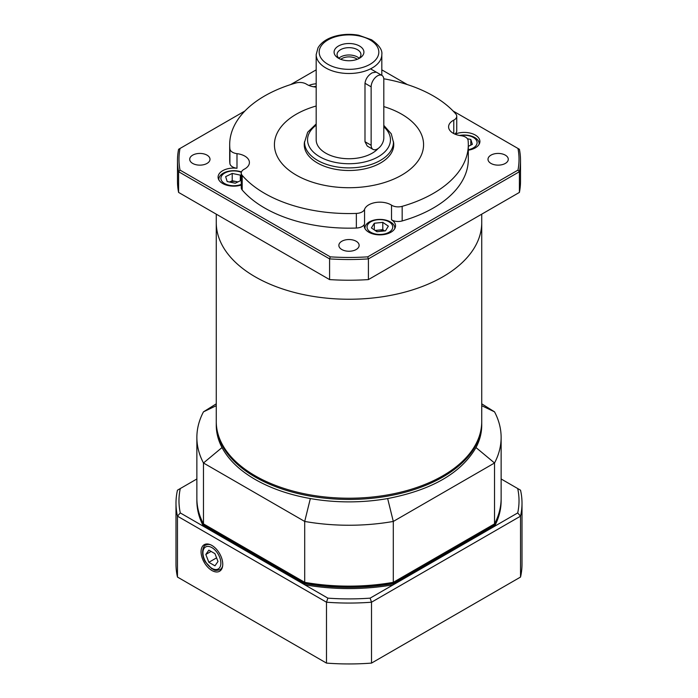 <?xml version="1.0" encoding="UTF-8"?>
<svg xmlns="http://www.w3.org/2000/svg" width="698" height="698" viewBox="0 0 698 698"><rect width="100%" height="100%" fill="white"/><g stroke="black" fill="none" stroke-linecap="round" stroke-linejoin="round"><path stroke-width="1.05" d="M490.973 163.428A10.138 5.854 0 0 0 502.028 164.693A10.138 5.854 0 0 0 508.284 159.284A10.138 5.854 0 0 0 498.145 153.429A10.138 5.854 0 0 0 487.998 159.284A10.138 5.854 0 0 0 490.973 163.428M192.683 163.428A10.138 5.854 0 0 0 203.737 164.693A10.138 5.854 0 0 0 210.002 159.284A10.138 5.854 0 0 0 199.855 153.429A10.138 5.854 0 0 0 189.716 159.284A10.138 5.854 0 0 0 192.683 163.428M341.828 249.535A10.138 5.854 0 0 0 352.883 250.8A10.138 5.854 0 0 0 359.138 245.391A10.138 5.854 0 0 0 349 239.536A10.138 5.854 0 0 0 338.862 245.391A10.138 5.854 0 0 0 341.828 249.535M468.314 150.183A15.661 9.039 0 0 0 475.321 147.845A15.661 9.039 0 0 0 479.91 141.458A15.661 9.039 0 0 0 471.351 133.397A15.661 9.039 0 0 0 455.026 134.147M453.779 133.562L453.779 120.117A15.661 9.039 0 0 0 448.587 126.844A15.661 9.039 0 0 0 461.012 135.691A8.952 5.165 0 0 1 468.088 140.42A119.314 68.884 180 0 1 468.314 144.669A119.314 68.884 180 0 1 402.17 206.338L402.17 220.952A8.952 5.165 180 0 1 391.526 219.783L391.526 205.168A15.661 9.039 0 0 0 375.829 202.472A15.661 9.039 0 0 0 364.557 209.339L364.557 223.953A15.661 9.039 0 0 0 364.225 225.82A15.661 9.039 0 0 0 368.806 232.216A15.661 9.039 0 0 0 385.872 234.179A15.661 9.039 0 0 0 395.539 225.82A15.661 9.039 0 0 0 391.526 219.783M364.557 223.953A8.952 5.165 180 0 1 356.355 228.037L356.355 213.422A119.314 68.884 180 0 1 242.189 175.373A8.952 5.165 0 0 1 241.255 173.069A8.952 5.165 0 0 1 244.221 169.221A15.661 9.039 0 0 0 249.413 162.503A15.661 9.039 0 0 0 236.988 153.656L236.988 168.27A8.952 5.165 180 0 1 229.912 163.533L229.912 148.918A119.314 68.884 180 0 1 229.686 144.669A119.314 68.884 180 0 1 295.83 83.001A8.952 5.165 0 0 1 306.474 84.179A15.661 9.039 0 0 0 316.185 87.102M316.185 83.777A15.661 9.039 0 0 0 308.891 85.435M236.988 168.27A15.661 9.039 0 0 0 222.679 170.722A15.661 9.039 0 0 0 218.09 177.109A15.661 9.039 0 0 0 241.255 185.049M401.734 175.111A74.573 43.049 180 0 1 320.461 184.447A74.573 43.049 180 0 1 274.427 144.669A74.573 43.049 180 0 1 316.185 106.009A74.573 43.049 0 0 0 274.427 144.669A74.573 43.049 0 0 0 291.965 172.406A74.573 43.049 0 0 0 374.573 185.11A74.573 43.049 0 0 0 423.573 144.669A74.573 43.049 180 0 1 401.734 175.111M383.804 106.593A74.573 43.049 180 0 1 423.573 144.669A74.573 43.049 0 0 0 383.804 106.593M442.864 276.792A132.733 76.632 180 0 1 298.203 293.404A132.733 76.632 180 0 1 216.267 222.61A132.733 76.632 0 0 0 383.359 296.633A132.733 76.632 0 0 0 481.733 222.61A132.733 76.632 180 0 1 442.864 276.792M468.314 144.669L468.314 159.284A119.314 68.884 180 0 1 402.17 220.952M383.769 78.778A119.314 68.884 180 0 1 455.811 113.975A8.952 5.165 0 0 1 456.745 116.278L456.745 130.884A8.952 5.165 180 0 1 454.843 134.068M229.912 163.533A119.314 68.884 180 0 1 229.686 159.284L229.686 144.669M517.986 148.473L519.408 149.293A171.516 99.02 180 0 1 520.516 160.505L520.516 181.201A171.516 99.02 180 0 1 519.408 192.412L368.413 279.593A171.516 99.02 180 0 1 329.587 279.593L178.592 192.412A171.516 99.02 180 0 1 177.484 181.201L177.484 160.505A171.516 99.02 180 0 1 178.592 149.293L180.014 148.473A170.024 98.165 0 0 0 180.014 170.094L330.267 256.847A170.024 98.165 0 0 0 367.733 256.847L517.986 170.094A170.024 98.165 0 0 0 517.986 148.473L453.089 110.999M520.516 160.505A171.516 99.02 180 0 1 519.408 171.708L519.408 192.412M368.413 279.593L368.413 258.888A171.516 99.02 180 0 1 329.587 258.888L329.587 279.593M178.592 192.412L178.592 171.708A171.516 99.02 180 0 1 177.484 160.505M407.318 84.571L381.815 69.852M316.185 69.852L290.682 84.571M244.911 110.999L180.014 148.473M356.355 228.037A119.314 68.884 180 0 1 242.189 189.987A8.952 5.165 180 0 1 241.255 187.683L241.255 173.069M356.355 213.422A8.952 5.165 0 0 0 364.557 209.339M391.526 205.168A8.952 5.165 0 0 0 402.17 206.338M453.779 120.117A8.952 5.165 0 0 0 456.745 116.278M229.912 148.918A8.952 5.165 0 0 0 236.988 153.656M330.267 256.847L329.587 258.888L178.592 171.708L180.014 170.094M517.986 170.094L519.408 171.708L368.413 258.888L367.733 256.847M216.267 214.164L216.267 421.592A132.733 76.632 0 0 0 383.359 495.615A132.733 76.632 0 0 0 481.733 421.592L481.733 214.164M481.733 422.194A132.733 76.632 180 0 1 481.733 422.805A132.733 76.632 180 0 1 349 499.445A132.733 76.632 180 0 1 216.267 422.805A132.733 76.632 180 0 1 216.267 422.194M216.267 422.805L216.267 425.239A132.733 76.632 0 0 0 222.016 447.558C228.525 459.746 239.571 470.373 255.136 479.43C270.824 488.417 289.234 494.795 310.348 498.555A132.733 76.632 -0 0 0 387.652 498.555C431.774 490.031 461.221 473.035 475.984 447.558A132.733 76.632 -0 0 0 481.733 425.239L481.733 422.805M216.267 403.828L203.467 411.846A152.129 87.826 0 0 0 196.871 437.419L196.871 498.302A152.129 87.826 0 0 0 203.467 523.875L304.703 582.333A152.129 87.826 0 0 0 393.297 582.333L393.297 521.441L494.533 462.992A152.129 87.826 0 0 0 501.129 437.419A152.129 87.826 0 0 0 494.533 411.846L481.733 403.828M203.467 523.875L203.467 462.992L304.703 521.441L304.703 582.333L305.497 582.786A150.637 86.971 180 0 0 392.503 582.786L494.533 523.875A152.129 87.826 0 0 0 501.129 498.302L501.129 437.419M475.984 447.558L494.533 462.992L494.533 523.875M196.871 437.419A152.129 87.826 0 0 0 203.467 462.992L222.016 447.558M310.348 498.555L304.703 521.441A152.129 87.826 0 0 0 393.297 521.441L387.652 498.555M481.733 405.695L494.533 411.846M216.267 405.695L203.467 411.846M211.904 545.452A15.339 8.856 -120 0 0 204.47 544.562A15.339 8.856 -120 0 0 204.235 562.405A15.339 8.856 -120 0 0 219.809 571.121A15.339 8.856 -120 0 0 221.859 558.749A15.339 8.856 -120 0 0 211.904 545.452M196.871 478.976L180.293 488.548A170.024 98.165 0 0 0 180.293 512.934L327.877 598.142A170.024 98.165 0 0 0 370.123 598.142L517.707 512.934A170.024 98.165 0 0 0 517.707 488.548L501.129 478.976M196.88 498.913A152.129 87.826 0 0 0 196.871 499.524A152.129 87.826 0 0 0 203.467 525.097L304.703 583.545A152.129 87.826 0 0 0 393.297 583.545L494.533 525.097L494.533 526.318A152.129 87.826 0 0 0 501.129 500.745L501.129 499.524A152.129 87.826 0 0 0 501.12 498.913M304.703 583.545L304.703 584.767A152.129 87.826 0 0 0 393.297 584.767L393.297 583.545M196.871 499.524L196.871 500.745A152.129 87.826 0 0 0 203.467 526.318L203.467 525.097M326.49 663.1L326.49 602.208L177.467 516.171A173.008 99.884 180 0 1 175.992 503.179L175.992 564.063A173.008 99.884 0 0 0 177.467 577.063L326.49 663.1A173.008 99.884 0 0 0 371.511 663.1L520.534 577.063A173.008 99.884 0 0 0 522.008 564.063L522.008 503.179A173.008 99.884 180 0 1 520.534 516.171L371.511 602.208L371.511 663.1M494.533 525.097A152.129 87.826 0 0 0 501.129 499.524M180.293 512.934A1959.696 1600.078 120 0 0 177.467 516.171L177.467 577.063M520.534 577.063L520.534 516.171A1959.696 1600.078 -120 0 0 517.707 512.934M517.707 488.548L520.534 490.179A173.008 99.884 180 0 1 522.008 503.179M175.992 503.179A173.008 99.884 180 0 1 177.467 490.179L180.293 488.548M370.123 598.142A1959.696 1600.078 60 0 0 371.511 602.208A173.008 99.884 180 0 1 326.49 602.208A1959.696 1600.078 120 0 0 327.877 598.142M304.564 141.642A44.742 25.835 0 0 0 304.258 144.669A44.742 25.835 0 0 0 314.781 161.317A44.742 25.835 0 0 0 364.347 168.933A44.742 25.835 0 0 0 393.742 144.669A44.742 25.835 0 0 0 393.436 141.642M217.994 561.489L214.949 553.645L208.859 550.129L205.814 554.456L208.859 562.309L214.949 565.825L217.994 561.489M216.581 557.85L208.859 562.309M211.084 551.42L205.814 554.456M373.002 149.372A8.952 5.165 120 0 0 379.895 146.981A8.952 5.165 120 0 0 383.804 137.977L383.804 79.52A8.952 5.165 120 0 0 381.946 75.428A8.952 5.165 120 0 0 375.053 77.818A8.952 5.165 120 0 0 371.144 86.831L371.144 145.28A8.952 5.165 120 0 0 373.002 149.372L367.288 146.083L364.993 141.729L364.993 83.271C365.665 78.795 368.073 75.305 372.2 72.819L376.239 72.13M357.219 59.304A10.138 5.854 0 0 0 340.781 59.304M358.371 58.815A11.936 6.893 0 0 0 360.936 54.557A11.936 6.893 0 0 0 349 47.665A11.936 6.893 0 0 0 337.064 54.557A11.936 6.893 0 0 0 339.629 58.815M338.451 58.213A14.911 8.612 0 0 0 359.549 58.213A14.911 8.612 0 0 0 359.549 46.033A14.911 8.612 0 0 0 338.451 46.033A14.911 8.612 0 0 0 338.451 58.213L338.451 58.213M359.112 58.213A11.936 6.893 0 0 0 338.888 58.213M381.815 75.349L381.815 54.557A32.815 18.942 180 0 1 361.555 72.06A32.815 18.942 180 0 1 325.8 67.95A32.815 18.942 180 0 1 316.185 54.557L316.185 139.801A32.815 18.942 0 0 0 325.8 153.194A32.815 18.942 0 0 0 378.142 148.508M468.314 149.712A12.852 7.416 0 0 0 476.464 140.377A12.852 7.416 0 0 0 460.366 135.604M479.125 144.285A14.911 8.612 0 0 0 479.16 143.648A14.911 8.612 0 0 0 459.572 135.473M468.314 146.327L472.354 144.355L470.818 139.46L467.416 138.754M470.818 145.105L470.818 139.46M316.185 86.631A12.852 7.416 0 0 0 314.24 86.892M316.185 86.395A14.911 8.612 0 0 0 313.446 86.761M237.765 182.012A7.46 4.301 0 0 0 236.273 181.585A7.46 4.301 0 0 0 229.625 182.047M241.342 172.345A12.852 7.416 0 0 0 224.241 173.348A12.852 7.416 0 0 0 224.163 183.269A12.852 7.416 0 0 0 241.255 184.351M241.464 171.935A14.911 8.612 0 0 0 224.11 172.738A14.911 8.612 0 0 0 218.84 179.307A14.911 8.612 0 0 0 218.875 179.944M237.931 181.925L232.216 180.747L229.572 182.038M241.255 178.077L240.321 175.119L232.216 173.436L225.646 176.655L227.182 181.541L235.287 183.225L241.255 180.302M232.216 180.747L232.216 173.436M240.321 180.756L240.321 175.119M384.441 230.942A7.46 4.301 0 0 0 378.552 230.113A7.46 4.301 0 0 0 375.637 230.811M389.685 222.243A12.852 7.416 0 0 0 367.785 224.538A12.852 7.416 0 0 0 382.172 234.336A12.852 7.416 0 0 0 389.685 222.243M394.754 228.647A14.911 8.612 0 0 0 394.798 228.01A14.911 8.612 0 0 0 391.264 222.453A14.911 8.612 0 0 0 374.747 219.931A14.911 8.612 0 0 0 364.967 228.01A14.911 8.612 0 0 0 365.01 228.647M384.624 230.916L382.792 229.668L375.14 230.471M385.444 230.837L388.35 226.152L382.792 222.357L374.32 223.247L371.406 227.923L376.972 231.719L385.444 230.837M374.32 229.904L374.32 223.247M382.792 229.668L382.792 222.357M242.189 175.373L242.189 189.987M222.653 565.895A14.169 8.184 60 0 1 221.632 568.163A14.169 8.184 60 0 1 220.044 569.638C213.736 571.453 214.487 569.559 211.773 568.748L205.36 561.838C200.213 553.392 203.397 545.155 205.875 545.094A14.169 8.184 60 0 1 210.421 544.71M219.669 567.631A12.677 7.32 -120 0 0 211.904 547.625A12.677 7.32 -120 0 0 204.139 558.67A12.677 7.32 -120 0 0 219.669 567.631M316.185 125.169A41.461 23.941 0 0 0 320.12 156.971A41.461 23.941 0 0 0 375.315 158.298A41.461 23.941 0 0 0 383.804 126.792M393.445 147.644L393.445 142.235A44.445 25.66 180 0 1 366.005 165.941A44.445 25.66 180 0 1 317.573 160.383A44.445 25.66 180 0 1 304.555 142.235L307.652 132.245L316.185 123.956M370.088 39.943A29.831 17.223 0 0 0 320.19 47.665A29.831 17.223 0 0 0 356.722 68.753A29.831 17.223 0 0 0 370.088 39.943M371.144 145.28L364.993 141.729M371.144 86.831L364.993 83.271M220.044 569.638L221.929 568.547M205.875 545.094L207.76 544.004M393.445 142.235L391.281 133.833L383.804 125.37M381.815 54.557C382.548 50.064 379.136 45.143 371.58 39.795L358.659 35.223C350.44 33.774 342.448 34.141 334.691 36.331C326.76 38.669 321.193 42.499 318.009 47.822L316.185 54.557M304.555 147.644L304.555 142.235M479.16 144.216L479.16 143.648M381.946 75.428L370.551 68.84M218.84 179.866L218.84 179.307M394.798 228.578L394.798 228.01M364.967 228.578L364.967 228.01"/></g></svg>
